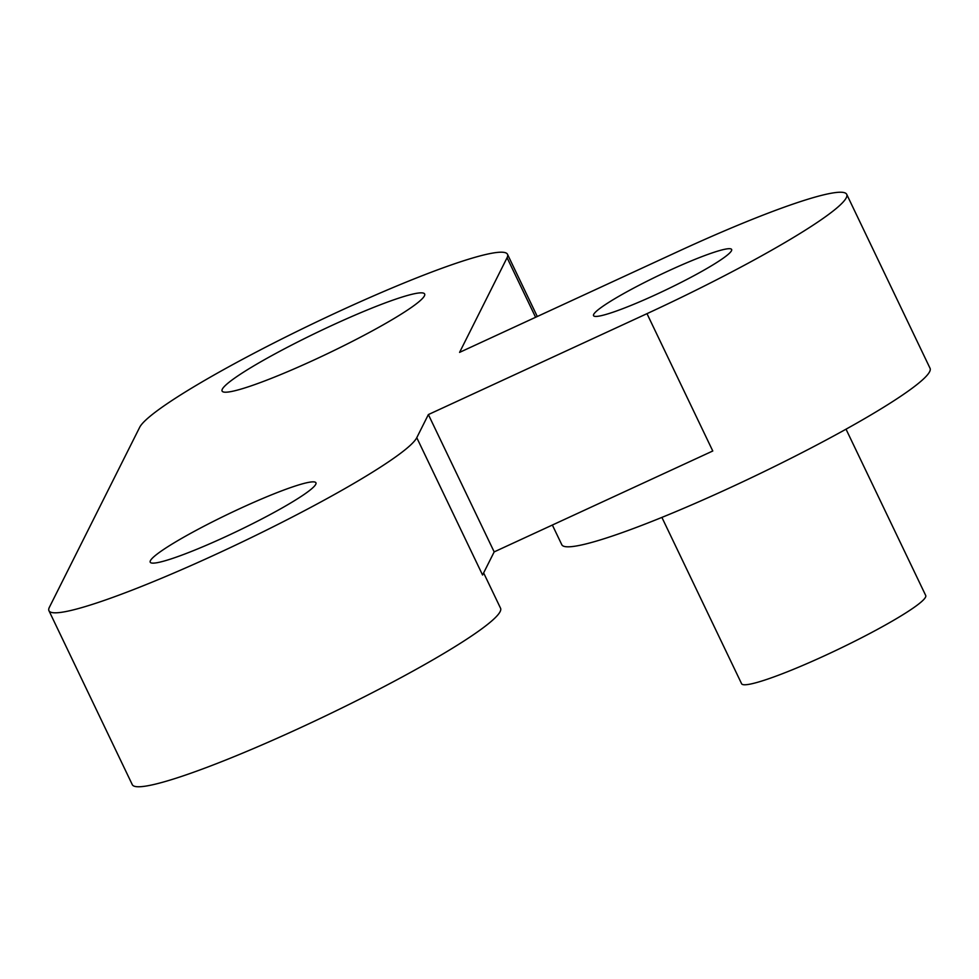 <?xml version="1.0" encoding="UTF-8"?>
<svg xmlns="http://www.w3.org/2000/svg" width="979" height="979" viewBox="0 0 979 979"><rect width="100%" height="100%" fill="white"/><g stroke="black" fill="none" stroke-linecap="round" stroke-linejoin="round"><path stroke-width="1.47" d="M507.073 257.722L459.579 352.379L678.19 251.456A204.17 21.501 -25.6 0 1 846.713 194.344A204.17 21.501 -25.6 0 1 646.984 313.659L712.773 450.989L494.175 551.899L482.574 575.016L416.773 437.686A204.17 21.501 154.4 0 1 229.918 547.799A204.17 21.501 154.4 0 1 48.95 610.712A204.17 21.501 154.4 0 1 49.378 607.298L139.667 427.333A204.17 21.501 154.4 0 1 326.533 317.22A204.17 21.501 154.4 0 1 507.501 254.307A204.17 21.501 154.4 0 1 507.073 257.722L535.599 317.282M416.773 437.686L428.374 414.57L646.984 313.659M226.051 536.492A91.879 9.68 154.4 0 1 150.215 562.191A91.879 9.68 154.4 0 1 240.1 508.505A91.879 9.68 154.4 0 1 315.936 482.794A91.879 9.68 154.4 0 1 226.051 536.492M314.785 359.636A112.291 11.821 154.4 0 1 222.098 391.049A112.291 11.821 154.4 0 1 331.954 325.42A112.291 11.821 154.4 0 1 424.641 294.006A112.291 11.821 154.4 0 1 314.785 359.636M656.725 294.226A76.558 8.065 -25.6 0 0 731.631 249.474A76.558 8.065 -25.6 0 0 668.437 270.902A76.558 8.065 -25.6 0 0 593.531 315.642A76.558 8.065 -25.6 0 0 656.725 294.226M428.374 414.57L494.175 551.899M846.713 194.344L930.05 368.288A204.17 21.501 154.4 0 1 929.622 371.702A204.17 21.501 154.4 0 1 742.755 481.803A204.17 21.501 154.4 0 1 561.799 544.728L552.364 525.038M483.626 572.911L500.55 608.228A204.17 21.501 154.4 0 1 300.81 727.544A204.17 21.501 154.4 0 1 132.287 784.656L48.95 610.712M846.027 429.194L925.718 595.501A102.085 10.745 154.4 0 1 825.848 655.159A102.085 10.745 154.4 0 1 741.592 683.721L661.902 517.414M507.501 254.307L537.287 316.498"/></g></svg>
